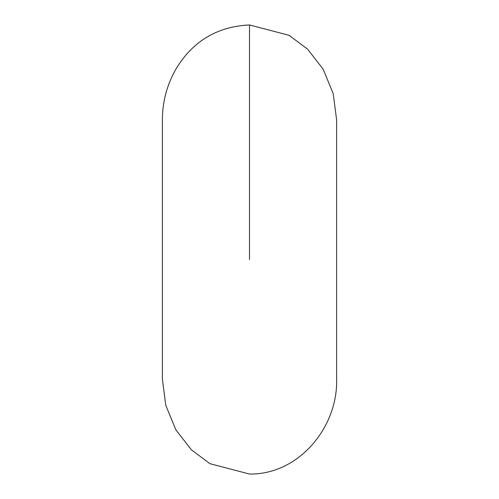 <?xml version="1.0" encoding="UTF-8"?>
<svg xmlns="http://www.w3.org/2000/svg" width="499" height="499" viewBox="0 0 499 499"><rect width="100%" height="100%" fill="white"/><g stroke="black" fill="none" stroke-linecap="round" stroke-linejoin="round"><path stroke-width="0.75" d="M249.5 259.58L249.5 24.95L249.5 259.58M162.381 171.194L162.381 379.103L165.787 405.35L175.866 429.82L191.342 449.78L209.917 463.677L249.5 474.05C299.051 474.786 338.066 426.813 336.619 379.103L336.619 119.897L333.213 93.65L323.134 69.18L307.658 49.22L289.083 35.323L249.5 24.95C217.152 26.509 192.608 41.255 175.866 69.18C166.922 84.911 162.424 101.827 162.381 119.935L162.381 379.047"/></g></svg>
